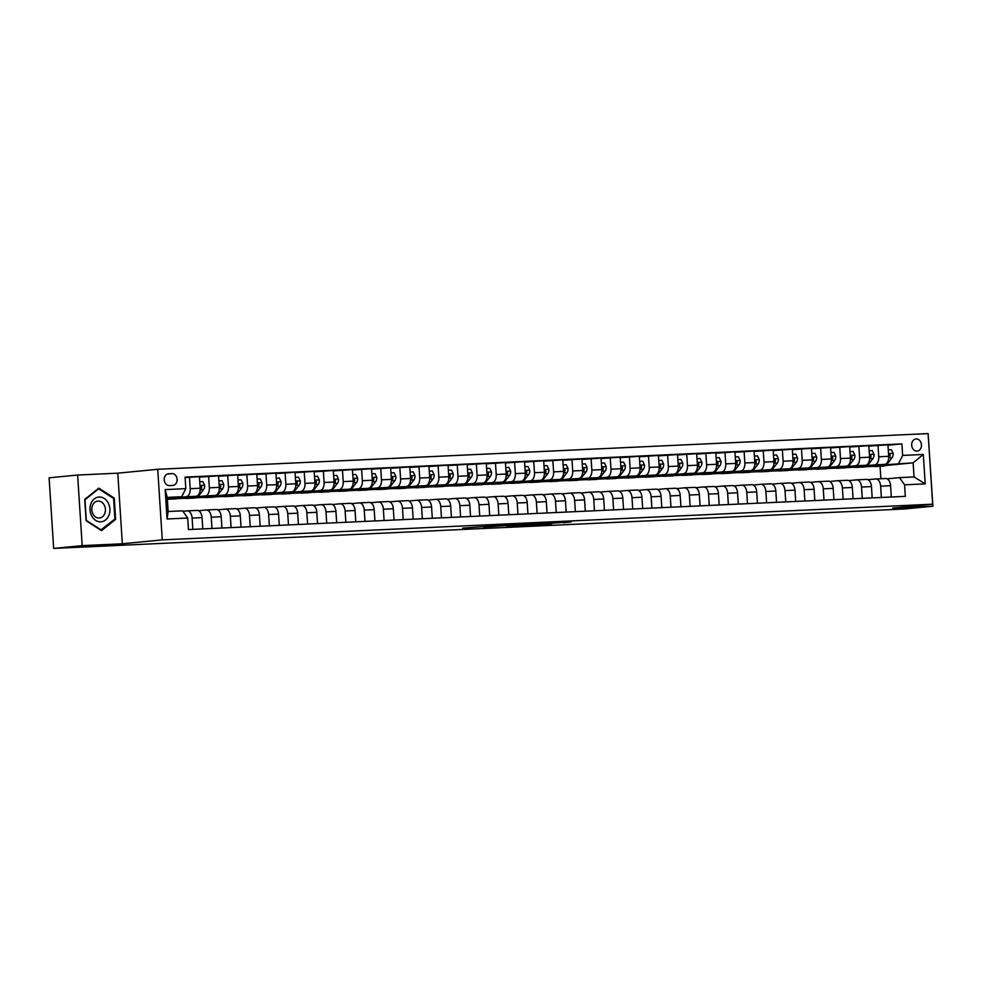 <?xml version="1.0" encoding="UTF-8"?>
<svg xmlns="http://www.w3.org/2000/svg" width="982" height="982" viewBox="0 0 982 982"><rect width="100%" height="100%" fill="white"/><g stroke="black" fill="none" stroke-linecap="round" stroke-linejoin="round"><path stroke-width="1.47" d="M502.035 525.21L462.657 528.12L502.035 525.21M916.169 438.917A6.125 4.898 84.4 0 0 915.973 438.942A6.125 4.898 84.4 0 0 911.677 445.374A6.125 4.898 84.4 0 0 916.955 451.131A6.125 4.898 84.4 0 0 917.163 451.119A6.125 4.898 84.4 0 0 921.447 444.674A6.125 4.898 84.4 0 0 916.169 438.917M563.3 522.731L571.193 521.958L553.467 522.78L530.317 524.977L551.418 523.971L535.239 524.634L563.275 522.326M892.736 508.075L932.9 506.221L904.373 508.995L53.666 548.41L82.181 545.636L122.345 543.77L162.275 539.879L932.667 504.183L892.736 508.075M524.867 524.167L483.61 527.15L524.867 524.167M530.108 523.872L548.594 523.038L528.058 525.051L506.737 526.082L530.108 523.872M169.358 485.587L172.722 485.427A5.929 4.75 84.4 0 0 172.918 485.415A5.929 4.75 84.4 0 0 177.079 479.167A5.929 4.75 84.4 0 0 171.96 473.594L168.597 473.754A5.929 4.75 84.4 0 0 168.401 473.766A5.929 4.75 84.4 0 0 164.24 480.014A5.929 4.75 84.4 0 0 169.358 485.587M162.275 539.879L157.721 469.286L928.1 433.59L932.667 504.183M187.722 518.03L167.063 518.987L165.172 489.601L185.819 488.643L181.756 496.72L167.222 497.395L168.131 511.512L182.664 510.849L187.722 518.03L188.47 529.568L905.306 496.364L904.557 484.813L899.5 477.633L914.033 476.957L913.125 462.841L886.353 464.707M887.973 445.251L901.906 443.889L185.082 477.105L185.819 488.643M901.906 443.889L902.654 455.427L923.313 454.47L925.216 483.856L904.557 484.813M122.345 543.77L117.791 473.177L77.627 475.043L82.181 545.636M77.627 475.043L49.1 477.817L53.666 548.41M932.9 506.221L928.236 435.627M117.791 473.177L157.721 469.286M181.756 496.72L167.271 498.132M873.649 466.364L865.191 466.757M854.524 467.248L846.067 467.641M835.4 468.132L826.942 468.524M816.275 469.015L807.818 469.408M797.151 469.899L788.693 470.292M778.026 470.795L769.569 471.176M758.902 471.679L750.444 472.072M739.777 472.563L731.32 472.956M720.653 473.447L712.196 473.84M701.516 474.331L693.059 474.723M682.392 475.227L673.934 475.607M663.267 476.11L654.81 476.503M644.143 476.994L635.685 477.387M625.018 477.878L616.561 478.271M605.894 478.762L597.437 479.155M586.77 479.646L578.312 480.038M567.645 480.542L559.188 480.935M548.521 481.425L540.063 481.818M529.396 482.309L520.926 482.702M510.259 483.193L501.802 483.586M491.135 484.077L482.678 484.47M472.011 484.973L463.553 485.366M452.886 485.857L444.429 486.25M433.762 486.741L425.304 487.133M414.637 487.624L406.18 488.017M395.513 488.508L387.055 488.901M376.388 489.404L367.931 489.797M357.264 490.288L348.806 490.681M338.127 491.172L329.67 491.565M319.003 492.056L310.545 492.448M299.878 492.939L291.421 493.332M280.754 493.836L272.296 494.228M261.629 494.719L253.172 495.112M242.505 495.603L234.047 495.996M223.38 496.487L214.923 496.88M204.256 497.371L195.799 497.764M185.132 498.267L176.674 498.66M885.003 465.578L913.125 462.841L923.313 454.47M866.259 466.266L872.544 465.971M868.849 446.135L887.937 444.785L888.685 456.323A7.647 4.579 87.3 0 1 884.61 464.4L866.406 466.18M877.994 445.239L878.743 456.79A7.647 4.579 87.3 0 1 874.667 464.867L867.229 465.591M847.135 467.15L853.419 466.855M849.712 447.019L868.812 445.668L869.561 457.207A7.647 4.579 87.3 0 1 865.486 465.284L847.282 467.064M858.869 446.135L859.618 457.673A7.647 4.579 87.3 0 1 855.543 465.75L848.104 466.475M828.01 468.033L834.295 467.739M830.588 447.902L849.688 446.552L850.437 458.103A7.647 4.579 87.3 0 1 846.361 466.18L828.145 467.948M839.745 447.019L840.494 458.557A7.647 4.579 87.3 0 1 836.418 466.634L828.968 467.358M808.886 468.917L815.17 468.635M811.463 448.799L830.563 447.436L831.312 458.987A7.647 4.579 87.3 0 1 827.237 467.064L809.021 468.831M820.621 447.902L821.357 459.441A7.647 4.579 87.3 0 1 817.294 467.518L809.843 468.242M789.761 469.813L796.046 469.519M792.339 449.682L811.439 448.332L812.188 459.871A7.647 4.579 87.3 0 1 808.112 467.948L789.896 469.727M801.496 448.786L802.233 460.325A7.647 4.579 87.3 0 1 798.17 468.414L790.719 469.138M770.637 470.697L776.922 470.403M773.215 450.566L792.314 449.216L793.051 460.754A7.647 4.579 87.3 0 1 788.988 468.831L770.772 470.611M782.359 449.67L783.108 461.221A7.647 4.579 87.3 0 1 779.045 469.298L771.594 470.022M751.5 471.581L757.797 471.286M754.09 451.45L773.19 450.1L773.926 461.638A7.647 4.579 87.3 0 1 769.863 469.715L751.647 471.495M763.235 450.554L763.984 462.105A7.647 4.579 87.3 0 1 759.921 470.182L752.47 470.906M732.376 472.465L738.673 472.17M734.966 452.334L754.053 450.983L754.802 462.534A7.647 4.579 87.3 0 1 750.739 470.611L732.523 472.379M744.111 451.45L744.859 462.988A7.647 4.579 87.3 0 1 740.784 471.065L733.345 471.79M713.251 473.349L719.548 473.066M715.841 453.23L734.929 451.867L735.678 463.418A7.647 4.579 87.3 0 1 731.615 471.495L713.398 473.263M724.986 452.334L725.735 463.872A7.647 4.579 87.3 0 1 721.66 471.949L714.221 472.673M694.127 474.245L700.424 473.95M696.717 454.114L715.804 452.763L716.553 464.302A7.647 4.579 87.3 0 1 712.478 472.379L694.274 474.159M705.862 453.218L706.61 464.756A7.647 4.579 87.3 0 1 702.535 472.833L695.096 473.57M675.002 475.128L681.287 474.834M677.58 454.997L696.68 453.647L697.429 465.186A7.647 4.579 87.3 0 1 693.353 473.263L675.15 475.043M686.737 454.101L687.486 465.652A7.647 4.579 87.3 0 1 683.411 473.729L675.972 474.453M655.878 476.012L662.163 475.718M658.456 455.881L677.555 454.531L678.304 466.069A7.647 4.579 87.3 0 1 674.229 474.146L656.013 475.926M667.613 454.985L668.361 466.536A7.647 4.579 87.3 0 1 664.286 474.613L656.848 475.337M636.753 476.896L643.038 476.601M639.331 456.765L658.431 455.415L659.18 466.966A7.647 4.579 87.3 0 1 655.104 475.043L636.888 476.81M648.488 455.881L649.237 467.42A7.647 4.579 87.3 0 1 645.162 475.497L637.711 476.221M617.629 477.78L623.914 477.498M620.207 457.661L639.307 456.299L640.055 467.849A7.647 4.579 87.3 0 1 635.98 475.926L617.764 477.694M629.364 456.765L630.1 468.304A7.647 4.579 87.3 0 1 626.037 476.38L618.586 477.105M598.504 478.676L604.789 478.381M601.082 458.545L620.182 457.195L620.931 468.733A7.647 4.579 87.3 0 1 616.856 476.81L598.639 478.59M610.227 457.649L610.976 469.187A7.647 4.579 87.3 0 1 606.913 477.264L599.462 478.001M579.368 479.56L585.665 479.265M581.958 459.429L601.058 458.078L601.794 469.617A7.647 4.579 87.3 0 1 597.731 477.694L579.515 479.474M591.103 458.533L591.851 470.083A7.647 4.579 87.3 0 1 587.788 478.16L580.337 478.885M560.243 480.443L566.54 480.149M562.833 460.312L581.933 458.962L582.67 470.501A7.647 4.579 87.3 0 1 578.607 478.578L560.391 480.358M571.978 459.416L572.727 470.967A7.647 4.579 87.3 0 1 568.664 479.044L561.213 479.768M541.119 481.327L547.416 481.033M543.709 461.196L562.796 459.846L563.545 471.385A7.647 4.579 87.3 0 1 559.482 479.462L541.266 481.241M552.854 460.312L553.602 471.851A7.647 4.579 87.3 0 1 549.527 479.928L542.089 480.652M521.994 482.211L528.291 481.929M524.584 462.092L543.672 460.73L544.421 472.281A7.647 4.579 87.3 0 1 540.358 480.358L522.142 482.125M533.729 461.196L534.478 472.735A7.647 4.579 87.3 0 1 530.403 480.812L522.964 481.536M502.87 483.095L509.155 482.813M505.46 462.976L524.548 461.614L525.296 473.164A7.647 4.579 87.3 0 1 521.221 481.241L503.017 483.021M514.605 462.08L515.354 473.619A7.647 4.579 87.3 0 1 511.278 481.696L503.84 482.432M483.745 483.991L490.03 483.696M486.323 463.86L505.423 462.51L506.172 474.048A7.647 4.579 87.3 0 1 502.097 482.125L483.88 483.905M495.48 462.964L496.229 474.515A7.647 4.579 87.3 0 1 492.154 482.592L484.715 483.316M464.621 484.875L470.906 484.58M467.199 464.744L486.299 463.394L487.047 474.932A7.647 4.579 87.3 0 1 482.972 483.009L464.756 484.789M476.356 463.848L477.105 475.398A7.647 4.579 87.3 0 1 473.029 483.475L465.578 484.2M445.497 485.759L451.781 485.464M448.074 465.628L467.174 464.277L467.923 475.816A7.647 4.579 87.3 0 1 463.848 483.893L445.632 485.673M457.231 464.744L457.968 476.282A7.647 4.579 87.3 0 1 453.905 484.359L446.454 485.083M426.372 486.642L432.657 486.36M428.95 466.511L448.05 465.161L448.799 476.712A7.647 4.579 87.3 0 1 444.723 484.789L426.507 486.556M438.107 465.628L438.844 477.166A7.647 4.579 87.3 0 1 434.781 485.243L427.33 485.967M407.235 487.526L413.532 487.244M409.825 467.407L428.925 466.045L429.662 477.596A7.647 4.579 87.3 0 1 425.599 485.673L407.383 487.453M418.97 466.511L419.719 478.05A7.647 4.579 87.3 0 1 415.656 486.127L408.205 486.863M388.111 488.422L394.408 488.128M390.701 468.291L409.801 466.941L410.537 478.48A7.647 4.579 87.3 0 1 406.474 486.556L388.258 488.336M399.846 467.395L400.595 478.946A7.647 4.579 87.3 0 1 396.532 487.023L389.081 487.747M368.987 489.306L375.284 489.011M371.577 469.175L390.664 467.825L391.413 479.363A7.647 4.579 87.3 0 1 387.35 487.44L369.134 489.22M380.721 468.279L381.47 479.83A7.647 4.579 87.3 0 1 377.395 487.907L369.956 488.631M349.862 490.19L356.159 489.895M352.452 470.059L371.54 468.709L372.288 480.247A7.647 4.579 87.3 0 1 368.225 488.324L350.009 490.104M361.597 469.175L362.346 480.714A7.647 4.579 87.3 0 1 358.27 488.791L350.832 489.515M330.738 491.074L337.035 490.791M333.328 470.943L352.415 469.592L353.164 481.143A7.647 4.579 87.3 0 1 349.089 489.22L330.885 490.988M342.473 470.059L343.221 481.597A7.647 4.579 87.3 0 1 339.146 489.674L331.707 490.399M311.613 491.957L317.898 491.675M314.191 471.839L333.291 470.476L334.04 482.027A7.647 4.579 87.3 0 1 329.964 490.104L311.76 491.884M323.348 470.943L324.097 482.481A7.647 4.579 87.3 0 1 320.022 490.558L312.583 491.295M292.489 492.854L298.774 492.559M295.066 472.723L314.166 471.372L314.915 482.911A7.647 4.579 87.3 0 1 310.84 490.988L292.624 492.768M304.224 471.826L304.972 483.377A7.647 4.579 87.3 0 1 300.897 491.454L293.458 492.178M273.364 493.737L279.649 493.443M275.942 473.606L295.042 472.256L295.791 483.795A7.647 4.579 87.3 0 1 291.715 491.872L273.499 493.651M285.099 472.71L285.848 484.261A7.647 4.579 87.3 0 1 281.773 492.338L274.322 493.062M254.24 494.621L260.525 494.327M256.818 474.49L275.917 473.14L276.666 484.678A7.647 4.579 87.3 0 1 272.591 492.755L254.375 494.535M265.975 473.606L266.711 485.145A7.647 4.579 87.3 0 1 262.648 493.222L255.197 493.946M235.115 495.505L241.4 495.21M237.693 475.374L256.793 474.024L257.542 485.574A7.647 4.579 87.3 0 1 253.466 493.651L235.25 495.419M246.838 474.49L247.587 486.029A7.647 4.579 87.3 0 1 243.524 494.106L236.073 494.83M215.979 496.389L222.276 496.106M218.569 476.27L237.669 474.907L238.405 486.458A7.647 4.579 87.3 0 1 234.342 494.535L216.126 496.315M227.714 475.374L228.462 486.912A7.647 4.579 87.3 0 1 224.399 494.989L216.948 495.726M196.854 497.285L203.151 496.99M199.444 477.154L218.532 475.804L219.281 487.342A7.647 4.579 87.3 0 1 215.218 495.419L197.001 497.199M208.589 476.258L209.338 487.808A7.647 4.579 87.3 0 1 205.275 495.885L197.824 496.61M177.73 498.169L184.027 497.874M185.107 477.571L199.407 476.687L200.156 488.226A7.647 4.579 87.3 0 1 196.093 496.303L177.877 498.083M189.465 477.142L190.213 488.692A7.647 4.579 87.3 0 1 186.138 496.769L178.699 497.493M880.854 478.737L880.056 466.278M182.971 511.278L187.059 510.885A7.647 4.579 87.3 0 1 187.194 510.873A7.647 4.579 87.3 0 1 192.116 518.066L192.84 529.372M198.61 510.738L206.183 510.002A7.647 4.579 87.3 0 1 206.318 509.989A7.647 4.579 87.3 0 1 211.24 517.183L211.965 528.488M217.734 509.854L225.308 509.118A7.647 4.579 87.3 0 1 225.443 509.106A7.647 4.579 87.3 0 1 230.365 516.299L231.101 527.604M236.858 508.971L244.432 508.222A7.647 4.579 87.3 0 1 244.567 508.222A7.647 4.579 87.3 0 1 249.489 515.415L250.226 526.708M255.983 508.075L263.557 507.338A7.647 4.579 87.3 0 1 263.704 507.326A7.647 4.579 87.3 0 1 268.614 514.531L269.35 525.824M275.107 507.191L282.681 506.454A7.647 4.579 87.3 0 1 282.828 506.442A7.647 4.579 87.3 0 1 287.738 513.635L288.475 524.94M294.232 506.307L301.805 505.57A7.647 4.579 87.3 0 1 301.953 505.558A7.647 4.579 87.3 0 1 306.863 512.751L307.599 524.057M313.356 505.423L320.942 504.687A7.647 4.579 87.3 0 1 321.077 504.674A7.647 4.579 87.3 0 1 325.999 511.868L326.724 523.173M332.481 504.539L340.067 503.791A7.647 4.579 87.3 0 1 340.202 503.791A7.647 4.579 87.3 0 1 345.124 510.984L345.848 522.277M351.605 503.643L359.191 502.907A7.647 4.579 87.3 0 1 359.326 502.894A7.647 4.579 87.3 0 1 364.248 510.1L364.973 521.393M370.73 502.759L378.315 502.023A7.647 4.579 87.3 0 1 378.451 502.011A7.647 4.579 87.3 0 1 383.373 509.216L384.097 520.509M389.866 501.876L397.44 501.139A7.647 4.579 87.3 0 1 397.575 501.127A7.647 4.579 87.3 0 1 402.497 508.32L403.221 519.625M408.991 500.992L416.564 500.255A7.647 4.579 87.3 0 1 416.699 500.243A7.647 4.579 87.3 0 1 421.622 507.436L422.358 518.742M428.115 500.108L435.689 499.359A7.647 4.579 87.3 0 1 435.836 499.359A7.647 4.579 87.3 0 1 440.746 506.552L441.483 517.845M447.24 499.212L454.813 498.475A7.647 4.579 87.3 0 1 454.961 498.463A7.647 4.579 87.3 0 1 459.871 505.669L460.607 516.962M466.364 498.328L473.938 497.592A7.647 4.579 87.3 0 1 474.085 497.579A7.647 4.579 87.3 0 1 478.995 504.785L479.732 516.078M485.489 497.444L493.062 496.708A7.647 4.579 87.3 0 1 493.21 496.696A7.647 4.579 87.3 0 1 498.12 503.889L498.856 515.194M504.613 496.561L512.199 495.824A7.647 4.579 87.3 0 1 512.334 495.812A7.647 4.579 87.3 0 1 517.256 503.005L517.98 514.31M523.737 495.677L531.323 494.928A7.647 4.579 87.3 0 1 531.458 494.928A7.647 4.579 87.3 0 1 536.381 502.121L537.105 513.414M542.862 494.781L550.448 494.044A7.647 4.579 87.3 0 1 550.583 494.032A7.647 4.579 87.3 0 1 555.505 501.237L556.229 512.53M561.999 493.897L569.572 493.16A7.647 4.579 87.3 0 1 569.707 493.148A7.647 4.579 87.3 0 1 574.63 500.354L575.354 511.647M581.123 493.013L588.697 492.277A7.647 4.579 87.3 0 1 588.832 492.264A7.647 4.579 87.3 0 1 593.754 499.457L594.491 510.763M600.248 492.129L607.821 491.393A7.647 4.579 87.3 0 1 607.956 491.381A7.647 4.579 87.3 0 1 612.878 498.574L613.615 509.879M619.372 491.245L626.946 490.509A7.647 4.579 87.3 0 1 627.093 490.497A7.647 4.579 87.3 0 1 632.003 497.69L632.739 508.983M638.496 490.362L646.07 489.613A7.647 4.579 87.3 0 1 646.217 489.601A7.647 4.579 87.3 0 1 651.127 496.806L651.864 508.099M657.621 489.466L665.195 488.729A7.647 4.579 87.3 0 1 665.342 488.717A7.647 4.579 87.3 0 1 670.252 495.922L670.988 507.215M676.745 488.582L684.331 487.845A7.647 4.579 87.3 0 1 684.466 487.833A7.647 4.579 87.3 0 1 689.389 495.026L690.113 506.331M695.87 487.698L703.456 486.962A7.647 4.579 87.3 0 1 703.591 486.949A7.647 4.579 87.3 0 1 708.513 494.142L709.237 505.448M714.994 486.814L722.58 486.078A7.647 4.579 87.3 0 1 722.715 486.065A7.647 4.579 87.3 0 1 727.637 493.259L728.362 504.552M734.119 485.93L741.705 485.182A7.647 4.579 87.3 0 1 741.84 485.182A7.647 4.579 87.3 0 1 746.762 492.375L747.486 503.668M753.255 485.034L760.829 484.298A7.647 4.579 87.3 0 1 760.964 484.286A7.647 4.579 87.3 0 1 765.886 491.491L766.611 502.784M772.38 484.151L779.953 483.414A7.647 4.579 87.3 0 1 780.089 483.402A7.647 4.579 87.3 0 1 785.011 490.595L785.747 501.9M791.504 483.267L799.078 482.53A7.647 4.579 87.3 0 1 799.225 482.518A7.647 4.579 87.3 0 1 804.135 489.711L804.872 501.016M810.629 482.383L818.202 481.646A7.647 4.579 87.3 0 1 818.35 481.634A7.647 4.579 87.3 0 1 823.26 488.827L823.996 500.133M829.753 481.499L837.327 480.75A7.647 4.579 87.3 0 1 837.474 480.75A7.647 4.579 87.3 0 1 842.384 487.944L843.121 499.237M848.878 480.603L856.464 479.867A7.647 4.579 87.3 0 1 856.599 479.854A7.647 4.579 87.3 0 1 861.509 487.06L862.245 498.353M868.002 479.719L875.588 478.983A7.647 4.579 87.3 0 1 875.723 478.971A7.647 4.579 87.3 0 1 880.645 486.164L881.37 497.469M887.127 478.835L899.5 477.633M187.341 510.873L197.001 510.419A7.647 4.579 87.3 0 1 197.137 510.419A7.647 4.579 87.3 0 1 202.059 517.612L202.795 528.905M206.465 509.989L216.126 509.535A7.647 4.579 87.3 0 1 216.261 509.523A7.647 4.579 87.3 0 1 221.183 516.728L221.92 528.021M225.59 509.106L235.25 508.651A7.647 4.579 87.3 0 1 235.398 508.639A7.647 4.579 87.3 0 1 240.308 515.845L241.044 527.138M244.714 508.21L254.375 507.768A7.647 4.579 87.3 0 1 254.522 507.755A7.647 4.579 87.3 0 1 259.432 514.949L260.169 526.254M263.839 507.326L273.499 506.884A7.647 4.579 87.3 0 1 273.647 506.872A7.647 4.579 87.3 0 1 278.557 514.065L279.293 525.37M282.963 506.442L292.636 505.988A7.647 4.579 87.3 0 1 292.771 505.988A7.647 4.579 87.3 0 1 297.693 513.181L298.418 524.474M302.088 505.558L311.76 505.104A7.647 4.579 87.3 0 1 311.895 505.092A7.647 4.579 87.3 0 1 316.818 512.297L317.542 523.59M321.212 504.674L330.885 504.22A7.647 4.579 87.3 0 1 331.02 504.208A7.647 4.579 87.3 0 1 335.942 511.413L336.666 522.706M340.337 503.778L350.009 503.336A7.647 4.579 87.3 0 1 350.144 503.324A7.647 4.579 87.3 0 1 355.067 510.517L355.791 521.823M359.473 502.894L369.134 502.453A7.647 4.579 87.3 0 1 369.269 502.44A7.647 4.579 87.3 0 1 374.191 509.633L374.915 520.939M378.598 502.011L388.258 501.557A7.647 4.579 87.3 0 1 388.393 501.557A7.647 4.579 87.3 0 1 393.316 508.75L394.052 520.043M397.722 501.127L407.383 500.673A7.647 4.579 87.3 0 1 407.53 500.66A7.647 4.579 87.3 0 1 412.44 507.866L413.177 519.159M416.847 500.243L426.507 499.789A7.647 4.579 87.3 0 1 426.654 499.777A7.647 4.579 87.3 0 1 431.564 506.982L432.301 518.275M435.971 499.347L445.632 498.905A7.647 4.579 87.3 0 1 445.779 498.893A7.647 4.579 87.3 0 1 450.689 506.086L451.425 517.391M455.096 498.463L464.768 498.021A7.647 4.579 87.3 0 1 464.903 498.009A7.647 4.579 87.3 0 1 469.813 505.202L470.55 516.507M474.22 497.579L483.893 497.137A7.647 4.579 87.3 0 1 484.028 497.125A7.647 4.579 87.3 0 1 488.95 504.318L489.674 515.611M493.345 496.696L503.017 496.241A7.647 4.579 87.3 0 1 503.152 496.241A7.647 4.579 87.3 0 1 508.075 503.435L508.799 514.728M512.469 495.812L522.142 495.358A7.647 4.579 87.3 0 1 522.277 495.345A7.647 4.579 87.3 0 1 527.199 502.551L527.923 513.844M531.593 494.916L541.266 494.474A7.647 4.579 87.3 0 1 541.401 494.462A7.647 4.579 87.3 0 1 546.323 501.655L547.048 512.96M550.73 494.032L560.391 493.59A7.647 4.579 87.3 0 1 560.526 493.578A7.647 4.579 87.3 0 1 565.448 500.771L566.184 512.076M569.855 493.148L579.515 492.706A7.647 4.579 87.3 0 1 579.65 492.694A7.647 4.579 87.3 0 1 584.572 499.887L585.309 511.192M588.979 492.264L598.639 491.81A7.647 4.579 87.3 0 1 598.787 491.81A7.647 4.579 87.3 0 1 603.697 499.003L604.433 510.296M608.103 491.381L617.764 490.926A7.647 4.579 87.3 0 1 617.911 490.914A7.647 4.579 87.3 0 1 622.821 498.12L623.558 509.413M627.228 490.484L636.888 490.043A7.647 4.579 87.3 0 1 637.036 490.03A7.647 4.579 87.3 0 1 641.946 497.223L642.682 508.529M646.352 489.601L656.025 489.159A7.647 4.579 87.3 0 1 656.16 489.146A7.647 4.579 87.3 0 1 661.082 496.34L661.807 507.645M665.477 488.717L675.15 488.275A7.647 4.579 87.3 0 1 675.285 488.263A7.647 4.579 87.3 0 1 680.207 495.456L680.931 506.761M684.601 487.833L694.274 487.379A7.647 4.579 87.3 0 1 694.409 487.379A7.647 4.579 87.3 0 1 699.331 494.572L700.056 505.865M703.726 486.949L713.398 486.495A7.647 4.579 87.3 0 1 713.533 486.483A7.647 4.579 87.3 0 1 718.456 493.688L719.18 504.981M722.862 486.053L732.523 485.611A7.647 4.579 87.3 0 1 732.658 485.599A7.647 4.579 87.3 0 1 737.58 492.792L738.304 504.097M741.987 485.169L751.647 484.727A7.647 4.579 87.3 0 1 751.782 484.715A7.647 4.579 87.3 0 1 756.705 491.908L757.441 503.214M761.111 484.286L770.772 483.844A7.647 4.579 87.3 0 1 770.919 483.831A7.647 4.579 87.3 0 1 775.829 491.025L776.566 502.33M780.236 483.402L789.896 482.948A7.647 4.579 87.3 0 1 790.044 482.948A7.647 4.579 87.3 0 1 794.954 490.141L795.69 501.434M799.36 482.518L809.021 482.064A7.647 4.579 87.3 0 1 809.168 482.052A7.647 4.579 87.3 0 1 814.078 489.257L814.814 500.55M818.485 481.634L828.157 481.18A7.647 4.579 87.3 0 1 828.292 481.168A7.647 4.579 87.3 0 1 833.202 488.373L833.939 499.666M837.609 480.738L847.282 480.296A7.647 4.579 87.3 0 1 847.417 480.284A7.647 4.579 87.3 0 1 852.339 487.477L853.063 498.782M856.734 479.854L866.406 479.412A7.647 4.579 87.3 0 1 866.541 479.4A7.647 4.579 87.3 0 1 871.464 486.593L872.188 497.899M875.858 478.971L885.531 478.516A7.647 4.579 87.3 0 1 885.666 478.516A7.647 4.579 87.3 0 1 890.588 485.709L891.312 497.002M898.591 463.504L902.654 455.427M167.222 497.395L165.172 489.601M168.131 511.512L167.063 518.987M925.216 483.856L914.033 476.957M101.551 530.661L115.631 519.343L114.256 498.083L98.801 488.14L84.722 499.445L86.097 520.706L101.551 530.661M113.176 498.181L114.256 498.083M114.415 519.466L115.631 519.343M506.847 525.026L487.06 526.917L506.835 524.94M534.134 523.922L521.049 524.793L534.134 523.922M171.15 497.764A14.632 8.764 87.3 0 1 167.517 499.298A14.632 8.764 87.3 0 1 167.345 499.298M179.276 496.966A14.632 8.764 87.3 0 1 175.164 498.942L172.267 499.077A14.632 8.764 -92.7 0 0 176.195 497.26M174.256 497.457A14.632 8.764 87.3 0 1 170.426 499.163L167.517 499.298M171.347 499.04A14.632 8.764 -92.7 0 0 172.267 499.077M190.275 496.867A14.632 8.764 87.3 0 1 186.641 498.414A14.632 8.764 87.3 0 1 183.389 497.543M199.739 481.745L202.844 481.597L204.624 485.341A5.07 3.032 87.3 0 1 203.532 489.613L199.199 495.173A14.632 8.764 87.3 0 1 194.301 498.058L191.392 498.193A14.632 8.764 -92.7 0 0 195.32 496.376M193.38 496.573A14.632 8.764 87.3 0 1 189.551 498.279L186.641 498.414M190.471 498.156A14.632 8.764 -92.7 0 0 191.392 498.193M200.107 490.399L200.623 489.748A5.07 3.032 -92.7 0 0 201.666 486.925L201.015 485.832L200.033 486.36M209.399 495.984A14.632 8.764 87.3 0 1 205.766 497.53A14.632 8.764 87.3 0 1 202.513 496.659M218.863 480.861L221.969 480.714L223.749 484.457A5.07 3.032 87.3 0 1 222.656 488.717L218.323 494.29A14.632 8.764 87.3 0 1 213.425 497.174L210.516 497.309A14.632 8.764 -92.7 0 0 214.457 495.493M212.505 495.689A14.632 8.764 87.3 0 1 208.675 497.395L205.766 497.53M209.596 497.273A14.632 8.764 -92.7 0 0 210.516 497.309M219.244 489.502L219.747 488.852A5.07 3.032 -92.7 0 0 220.79 486.041L220.14 484.936L219.158 485.476M228.536 495.1A14.632 8.764 87.3 0 1 224.903 496.634A14.632 8.764 87.3 0 1 221.65 495.775M237.988 479.965L241.093 479.83L242.873 483.574A5.07 3.032 87.3 0 1 241.781 487.833L237.448 493.406A14.632 8.764 87.3 0 1 232.55 496.278L229.641 496.413A14.632 8.764 -92.7 0 0 233.581 494.609M231.629 494.793A14.632 8.764 87.3 0 1 227.799 496.499L224.903 496.634M228.72 496.376A14.632 8.764 -92.7 0 0 229.641 496.413M238.368 488.619L238.871 487.968A5.07 3.032 -92.7 0 0 239.915 485.145L239.264 484.052L238.295 484.592M247.66 494.216A14.632 8.764 87.3 0 1 244.027 495.75A14.632 8.764 87.3 0 1 240.774 494.879M257.112 479.081L260.23 478.934L261.998 482.69A5.07 3.032 87.3 0 1 260.905 486.949L256.572 492.522A14.632 8.764 87.3 0 1 251.674 495.394L248.765 495.529A14.632 8.764 -92.7 0 0 252.705 493.725M250.754 493.909A14.632 8.764 87.3 0 1 246.936 495.615L244.027 495.75M247.845 495.493A14.632 8.764 -92.7 0 0 248.765 495.529M257.493 487.735L257.996 487.084A5.07 3.032 -92.7 0 0 259.052 484.261L258.401 483.169L257.419 483.696M108.167 502.821A12.435 9.955 84.4 0 0 94.284 498.905A12.435 9.955 84.4 0 0 91.743 516.016A12.435 9.955 84.4 0 0 105.614 519.932A12.435 9.955 84.4 0 0 108.167 502.821M104.227 505.03A8.507 6.813 84.4 0 0 97.77 501.078A8.507 6.813 84.4 0 0 92.983 514.065A8.507 6.813 84.4 0 0 99.428 518.017A8.507 6.813 84.4 0 0 104.227 505.03M101.281 530.022L86.306 520.386L84.98 499.777L98.617 488.815L113.593 498.451L114.919 519.048L100.655 530.084M97.856 488.889L98.617 488.815M266.785 493.332A14.632 8.764 87.3 0 1 263.151 494.867A14.632 8.764 87.3 0 1 259.899 493.995M276.237 478.197L279.354 478.05L281.122 481.794A5.07 3.032 87.3 0 1 280.03 486.065L275.697 491.638A14.632 8.764 87.3 0 1 270.799 494.511L267.89 494.646A14.632 8.764 -92.7 0 0 271.83 492.829M269.878 493.025A14.632 8.764 87.3 0 1 266.061 494.732L263.151 494.867M266.969 494.609A14.632 8.764 -92.7 0 0 267.89 494.646M276.617 486.851L277.12 486.2A5.07 3.032 -92.7 0 0 278.176 483.377L277.525 482.285L276.543 482.813M285.909 492.436A14.632 8.764 87.3 0 1 282.276 493.983A14.632 8.764 87.3 0 1 279.023 493.111M295.373 477.313L298.479 477.166L300.247 480.91A5.07 3.032 87.3 0 1 299.154 485.182L294.821 490.742A14.632 8.764 87.3 0 1 289.923 493.627L287.014 493.762A14.632 8.764 -92.7 0 0 290.954 491.945M289.003 492.142A14.632 8.764 87.3 0 1 285.185 493.848L282.276 493.983M286.093 493.725A14.632 8.764 -92.7 0 0 287.014 493.762M295.742 485.967L296.245 485.317A5.07 3.032 -92.7 0 0 297.3 482.493L296.65 481.401L295.668 481.929M305.034 491.552A14.632 8.764 87.3 0 1 301.4 493.099A14.632 8.764 87.3 0 1 298.147 492.228M314.498 476.43L317.603 476.282L319.383 480.026A5.07 3.032 87.3 0 1 318.278 484.286L313.945 489.858A14.632 8.764 87.3 0 1 309.048 492.743L306.139 492.878A14.632 8.764 -92.7 0 0 310.079 491.061M308.127 491.258A14.632 8.764 87.3 0 1 304.31 492.964L301.4 493.099M305.218 492.841A14.632 8.764 -92.7 0 0 306.139 492.878M314.866 485.071L315.369 484.421A5.07 3.032 -92.7 0 0 316.425 481.61L315.774 480.517L314.792 481.045M324.158 490.669A14.632 8.764 87.3 0 1 320.525 492.203A14.632 8.764 87.3 0 1 317.272 491.344M333.622 475.534L336.728 475.398L338.508 479.142A5.07 3.032 87.3 0 1 337.403 483.402L333.07 488.975A14.632 8.764 87.3 0 1 328.172 491.847L325.275 491.982A14.632 8.764 -92.7 0 0 329.203 490.178M327.252 490.362A14.632 8.764 87.3 0 1 323.434 492.068L320.525 492.203M324.342 491.945A14.632 8.764 -92.7 0 0 325.275 491.982M333.99 484.187L334.494 483.537A5.07 3.032 -92.7 0 0 335.549 480.714L334.899 479.621L333.917 480.161M343.283 489.785A14.632 8.764 87.3 0 1 339.649 491.319A14.632 8.764 87.3 0 1 336.396 490.46M352.747 474.65L355.852 474.515L357.632 478.259A5.07 3.032 87.3 0 1 356.527 482.518L352.207 488.091A14.632 8.764 87.3 0 1 347.297 490.963L344.4 491.098A14.632 8.764 -92.7 0 0 348.328 489.294M346.376 489.478A14.632 8.764 87.3 0 1 342.558 491.184L339.649 491.319M343.479 491.061A14.632 8.764 -92.7 0 0 344.4 491.098M353.115 483.304L353.63 482.653A5.07 3.032 -92.7 0 0 354.674 479.83L354.023 478.737L353.041 479.265M362.407 488.901A14.632 8.764 87.3 0 1 358.774 490.435A14.632 8.764 87.3 0 1 355.521 489.564M371.871 473.766L374.977 473.619L376.757 477.362A5.07 3.032 87.3 0 1 375.664 481.634L371.331 487.207A14.632 8.764 87.3 0 1 366.433 490.079L363.524 490.214A14.632 8.764 -92.7 0 0 367.452 488.41M365.513 488.594A14.632 8.764 87.3 0 1 361.683 490.3L358.774 490.435M362.603 490.178A14.632 8.764 -92.7 0 0 363.524 490.214M372.239 482.42L372.755 481.769A5.07 3.032 -92.7 0 0 373.798 478.946L373.148 477.853L372.166 478.381M381.532 488.005A14.632 8.764 87.3 0 1 377.898 489.552A14.632 8.764 87.3 0 1 374.645 488.68M390.996 472.882L394.101 472.735L395.881 476.479A5.07 3.032 87.3 0 1 394.789 480.75L390.455 486.311A14.632 8.764 87.3 0 1 385.558 489.196L382.649 489.331A14.632 8.764 -92.7 0 0 386.577 487.514M384.637 487.71A14.632 8.764 87.3 0 1 380.807 489.417L377.898 489.552M381.728 489.294A14.632 8.764 -92.7 0 0 382.649 489.331M391.376 481.536L391.879 480.885A5.07 3.032 -92.7 0 0 392.923 478.062L392.272 476.97L391.29 477.498M400.656 487.121A14.632 8.764 87.3 0 1 397.035 488.668A14.632 8.764 87.3 0 1 393.782 487.796M410.12 471.998L413.226 471.851L415.005 475.595A5.07 3.032 87.3 0 1 413.913 479.867L409.58 485.427A14.632 8.764 87.3 0 1 404.682 488.312L401.773 488.447A14.632 8.764 -92.7 0 0 405.713 486.63M403.762 486.827A14.632 8.764 87.3 0 1 399.932 488.533L397.035 488.668M400.852 488.41A14.632 8.764 -92.7 0 0 401.773 488.447M410.501 480.652L411.004 479.989A5.07 3.032 -92.7 0 0 412.047 477.178L411.397 476.086L410.427 476.614M419.793 486.237A14.632 8.764 87.3 0 1 416.159 487.772A14.632 8.764 87.3 0 1 412.906 486.912M429.244 471.102L432.35 470.967L434.13 474.711A5.07 3.032 87.3 0 1 433.037 478.971L428.704 484.543A14.632 8.764 87.3 0 1 423.807 487.416L420.897 487.551A14.632 8.764 -92.7 0 0 424.838 485.746M422.886 485.93A14.632 8.764 87.3 0 1 419.056 487.637L416.159 487.772M419.977 487.514A14.632 8.764 -92.7 0 0 420.897 487.551M429.625 479.756L430.128 479.106A5.07 3.032 -92.7 0 0 431.172 476.295L430.533 475.19L429.551 475.73M438.917 485.353A14.632 8.764 87.3 0 1 435.284 486.888A14.632 8.764 87.3 0 1 432.031 486.029M448.369 470.218L451.487 470.083L453.254 473.827A5.07 3.032 87.3 0 1 452.162 478.087L447.829 483.66A14.632 8.764 87.3 0 1 442.931 486.532L440.022 486.667A14.632 8.764 -92.7 0 0 443.962 484.863M442.01 485.047A14.632 8.764 87.3 0 1 438.193 486.753L435.284 486.888M439.101 486.63A14.632 8.764 -92.7 0 0 440.022 486.667M448.749 478.872L449.253 478.222A5.07 3.032 -92.7 0 0 450.308 475.398L449.658 474.306L448.676 474.834M458.042 484.47A14.632 8.764 87.3 0 1 454.408 486.004A14.632 8.764 87.3 0 1 451.155 485.133M467.506 469.335L470.611 469.187L472.379 472.931A5.07 3.032 87.3 0 1 471.286 477.203L466.953 482.776A14.632 8.764 87.3 0 1 462.056 485.648L459.146 485.783A14.632 8.764 -92.7 0 0 463.087 483.979M461.135 484.163A14.632 8.764 87.3 0 1 457.317 485.869L454.408 486.004M458.226 485.746A14.632 8.764 -92.7 0 0 459.146 485.783M467.874 477.988L468.377 477.338A5.07 3.032 -92.7 0 0 469.433 474.515L468.782 473.422L467.8 473.95M477.166 483.574A14.632 8.764 87.3 0 1 473.533 485.12A14.632 8.764 87.3 0 1 470.28 484.249M486.63 468.451L489.736 468.304L491.516 472.047A5.07 3.032 87.3 0 1 490.411 476.319L486.078 481.88A14.632 8.764 87.3 0 1 481.18 484.764L478.271 484.899A14.632 8.764 -92.7 0 0 482.211 483.083M480.259 483.279A14.632 8.764 87.3 0 1 476.442 484.985L473.533 485.12M477.35 484.863A14.632 8.764 -92.7 0 0 478.271 484.899M486.998 477.105L487.502 476.454A5.07 3.032 -92.7 0 0 488.557 473.631L487.907 472.538L486.925 473.066M496.291 482.69A14.632 8.764 87.3 0 1 492.657 484.236A14.632 8.764 87.3 0 1 489.404 483.365M505.755 467.567L508.86 467.42L510.64 471.164A5.07 3.032 87.3 0 1 509.535 475.435L505.202 480.996A14.632 8.764 87.3 0 1 500.304 483.88L497.395 484.016A14.632 8.764 -92.7 0 0 501.336 482.199M499.384 482.395A14.632 8.764 87.3 0 1 495.566 484.101L492.657 484.236M496.475 483.979A14.632 8.764 -92.7 0 0 497.395 484.016M506.123 476.221L506.626 475.57A5.07 3.032 -92.7 0 0 507.682 472.747L507.031 471.655L506.049 472.182M515.415 481.806A14.632 8.764 87.3 0 1 511.782 483.34A14.632 8.764 87.3 0 1 508.529 482.481M524.879 466.671L527.985 466.536L529.764 470.28A5.07 3.032 87.3 0 1 528.66 474.539L524.339 480.112A14.632 8.764 87.3 0 1 519.429 482.997L516.532 483.119A14.632 8.764 -92.7 0 0 520.46 481.315M518.508 481.499A14.632 8.764 87.3 0 1 514.691 483.205L511.782 483.34M515.599 483.083A14.632 8.764 -92.7 0 0 516.532 483.119M525.247 475.325L525.763 474.674A5.07 3.032 -92.7 0 0 526.806 471.863L526.156 470.759L525.174 471.299M534.539 480.922A14.632 8.764 87.3 0 1 530.906 482.457A14.632 8.764 87.3 0 1 527.653 481.597M544.003 465.787L547.109 465.652L548.889 469.396A5.07 3.032 87.3 0 1 547.784 473.655L543.463 479.228A14.632 8.764 87.3 0 1 538.566 482.101L535.656 482.236A14.632 8.764 -92.7 0 0 539.584 480.431M537.645 480.615A14.632 8.764 87.3 0 1 533.815 482.322L530.906 482.457M534.736 482.199A14.632 8.764 -92.7 0 0 535.656 482.236M544.372 474.441L544.887 473.79A5.07 3.032 -92.7 0 0 545.931 470.967L545.28 469.875L544.298 470.403M553.664 480.038A14.632 8.764 87.3 0 1 550.03 481.573A14.632 8.764 87.3 0 1 546.778 480.701M563.128 464.903L566.233 464.756L568.013 468.5A5.07 3.032 87.3 0 1 566.921 472.772L562.588 478.344A14.632 8.764 87.3 0 1 557.69 481.217L554.781 481.352A14.632 8.764 -92.7 0 0 558.709 479.547M556.769 479.732A14.632 8.764 87.3 0 1 552.94 481.438L550.03 481.573M553.86 481.315A14.632 8.764 -92.7 0 0 554.781 481.352M563.496 473.557L564.012 472.907A5.07 3.032 -92.7 0 0 565.055 470.083L564.404 468.991L563.423 469.519M572.788 479.142A14.632 8.764 87.3 0 1 569.155 480.689A14.632 8.764 87.3 0 1 565.902 479.817M582.252 464.02L585.358 463.872L587.138 467.616A5.07 3.032 87.3 0 1 586.045 471.888L581.712 477.448A14.632 8.764 87.3 0 1 576.815 480.333L573.905 480.468A14.632 8.764 -92.7 0 0 577.846 478.651M575.894 478.848A14.632 8.764 87.3 0 1 572.064 480.554L569.155 480.689M572.985 480.431A14.632 8.764 -92.7 0 0 573.905 480.468M582.633 472.673L583.136 472.023A5.07 3.032 -92.7 0 0 584.18 469.2L583.529 468.107L582.547 468.635M591.925 478.259A14.632 8.764 87.3 0 1 588.292 479.805A14.632 8.764 87.3 0 1 585.039 478.934M601.377 463.136L604.482 462.988L606.262 466.732A5.07 3.032 87.3 0 1 605.17 471.004L600.837 476.565A14.632 8.764 87.3 0 1 595.939 479.449L593.03 479.584A14.632 8.764 -92.7 0 0 596.97 477.768M595.018 477.964A14.632 8.764 87.3 0 1 591.189 479.67L588.292 479.805M592.109 479.547A14.632 8.764 -92.7 0 0 593.03 479.584M601.757 471.79L602.261 471.139A5.07 3.032 -92.7 0 0 603.304 468.316L602.653 467.223L601.684 467.751M611.05 477.375A14.632 8.764 87.3 0 1 607.416 478.909A14.632 8.764 87.3 0 1 604.163 478.05M620.501 462.252L623.619 462.105L625.387 465.849A5.07 3.032 87.3 0 1 624.294 470.108L619.961 475.681A14.632 8.764 87.3 0 1 615.063 478.565L612.154 478.7A14.632 8.764 -92.7 0 0 616.095 476.884M614.143 477.068A14.632 8.764 87.3 0 1 610.325 478.774L607.416 478.909M611.234 478.651A14.632 8.764 -92.7 0 0 612.154 478.7M620.882 470.894L621.385 470.243A5.07 3.032 -92.7 0 0 622.441 467.432L621.79 466.327L620.808 466.867M630.174 476.491A14.632 8.764 87.3 0 1 626.541 478.025A14.632 8.764 87.3 0 1 623.288 477.166M639.626 461.356L642.744 461.221L644.511 464.965A5.07 3.032 87.3 0 1 643.419 469.224L639.086 474.797A14.632 8.764 87.3 0 1 634.188 477.669L631.279 477.804A14.632 8.764 -92.7 0 0 635.219 476M633.267 476.184A14.632 8.764 87.3 0 1 629.45 477.89L626.541 478.025M630.358 477.768A14.632 8.764 -92.7 0 0 631.279 477.804M640.006 470.01L640.51 469.359A5.07 3.032 -92.7 0 0 641.565 466.536L640.915 465.443L639.933 465.971M649.298 475.607A14.632 8.764 87.3 0 1 645.665 477.142A14.632 8.764 87.3 0 1 642.412 476.27M658.762 460.472L661.868 460.325L663.636 464.081A5.07 3.032 87.3 0 1 662.543 468.34L658.21 473.913A14.632 8.764 87.3 0 1 653.312 476.786L650.403 476.921A14.632 8.764 -92.7 0 0 654.343 475.116M652.392 475.3A14.632 8.764 87.3 0 1 648.574 477.007L645.665 477.142M649.483 476.884A14.632 8.764 -92.7 0 0 650.403 476.921M659.131 469.126L659.634 468.475A5.07 3.032 -92.7 0 0 660.69 465.652L660.039 464.56L659.057 465.087M668.423 474.711A14.632 8.764 87.3 0 1 664.789 476.258A14.632 8.764 87.3 0 1 661.537 475.386M677.887 459.588L680.992 459.441L682.772 463.185A5.07 3.032 87.3 0 1 681.668 467.457L677.334 473.017A14.632 8.764 87.3 0 1 672.437 475.902L669.528 476.037A14.632 8.764 -92.7 0 0 673.468 474.22M671.516 474.416A14.632 8.764 87.3 0 1 667.699 476.123L664.789 476.258M668.607 476A14.632 8.764 -92.7 0 0 669.528 476.037M678.255 468.242L678.758 467.592A5.07 3.032 -92.7 0 0 679.814 464.768L679.163 463.676L678.181 464.204M687.547 473.827A14.632 8.764 87.3 0 1 683.914 475.374A14.632 8.764 87.3 0 1 680.661 474.502M697.011 458.704L700.117 458.557L701.897 462.301A5.07 3.032 87.3 0 1 700.792 466.573L696.459 472.133A14.632 8.764 87.3 0 1 691.561 475.018L688.664 475.153A14.632 8.764 -92.7 0 0 692.592 473.336M690.641 473.533A14.632 8.764 87.3 0 1 686.823 475.239L683.914 475.374M687.731 475.116A14.632 8.764 -92.7 0 0 688.664 475.153M697.38 467.358L697.883 466.708A5.07 3.032 -92.7 0 0 698.938 463.885L698.288 462.792L697.306 463.32M706.672 472.943A14.632 8.764 87.3 0 1 703.038 474.478A14.632 8.764 87.3 0 1 699.785 473.619M716.136 457.821L719.241 457.673L721.021 461.417A5.07 3.032 87.3 0 1 719.916 465.677L715.596 471.25A14.632 8.764 87.3 0 1 710.686 474.134L707.789 474.269A14.632 8.764 -92.7 0 0 711.717 472.452M709.765 472.637A14.632 8.764 87.3 0 1 705.948 474.343L703.038 474.478M706.868 474.22A14.632 8.764 -92.7 0 0 707.789 474.269M716.504 466.462L717.02 465.812A5.07 3.032 -92.7 0 0 718.063 463.001L717.412 461.896L716.43 462.436M725.796 472.06A14.632 8.764 87.3 0 1 722.163 473.594A14.632 8.764 87.3 0 1 718.91 472.735M735.26 456.925L738.366 456.79L740.146 460.533A5.07 3.032 87.3 0 1 739.053 464.793L734.72 470.366A14.632 8.764 87.3 0 1 729.822 473.238L726.913 473.373A14.632 8.764 -92.7 0 0 730.841 471.569M728.902 471.753A14.632 8.764 87.3 0 1 725.072 473.459L722.163 473.594M725.993 473.336A14.632 8.764 -92.7 0 0 726.913 473.373M735.628 465.578L736.144 464.928A5.07 3.032 -92.7 0 0 737.187 462.105L736.537 461.012L735.555 461.54M744.921 471.176A14.632 8.764 87.3 0 1 741.287 472.71A14.632 8.764 87.3 0 1 738.034 471.839M754.385 456.041L757.49 455.893L759.27 459.65A5.07 3.032 87.3 0 1 758.178 463.909L753.845 469.482A14.632 8.764 87.3 0 1 748.947 472.354L746.038 472.489A14.632 8.764 -92.7 0 0 749.966 470.685M748.026 470.869A14.632 8.764 87.3 0 1 744.196 472.575L741.287 472.71M745.117 472.452A14.632 8.764 -92.7 0 0 746.038 472.489M754.765 464.695L755.268 464.044A5.07 3.032 -92.7 0 0 756.312 461.221L755.661 460.128L754.679 460.656M764.057 470.292A14.632 8.764 87.3 0 1 760.424 471.826A14.632 8.764 87.3 0 1 757.171 470.955M773.509 455.157L776.615 455.01L778.395 458.754A5.07 3.032 87.3 0 1 777.302 463.025L772.969 468.598A14.632 8.764 87.3 0 1 768.071 471.47L765.162 471.606A14.632 8.764 -92.7 0 0 769.102 469.789M767.151 469.985A14.632 8.764 87.3 0 1 763.321 471.691L760.424 471.826M764.242 471.569A14.632 8.764 -92.7 0 0 765.162 471.606M773.89 463.811L774.393 463.16A5.07 3.032 -92.7 0 0 775.436 460.337L774.786 459.245L773.816 459.772M783.182 469.396A14.632 8.764 87.3 0 1 779.548 470.943A14.632 8.764 87.3 0 1 776.296 470.071M792.634 454.273L795.751 454.126L797.519 457.87A5.07 3.032 87.3 0 1 796.427 462.141L792.093 467.702A14.632 8.764 87.3 0 1 787.196 470.587L784.287 470.722A14.632 8.764 -92.7 0 0 788.227 468.905M786.275 469.101A14.632 8.764 87.3 0 1 782.445 470.808L779.548 470.943M783.366 470.685A14.632 8.764 -92.7 0 0 784.287 470.722M793.014 462.927L793.517 462.277A5.07 3.032 -92.7 0 0 794.561 459.453L793.922 458.361L792.94 458.889M802.306 468.512A14.632 8.764 87.3 0 1 798.673 470.047A14.632 8.764 87.3 0 1 795.42 469.187M811.758 453.389L814.876 453.242L816.643 456.986A5.07 3.032 87.3 0 1 815.551 461.245L811.218 466.818A14.632 8.764 87.3 0 1 806.32 469.703L803.411 469.838A14.632 8.764 -92.7 0 0 807.351 468.021M805.4 468.218A14.632 8.764 87.3 0 1 801.582 469.924L798.673 470.047M802.49 469.789A14.632 8.764 -92.7 0 0 803.411 469.838M812.139 462.031L812.642 461.38A5.07 3.032 -92.7 0 0 813.697 458.569L813.047 457.465L812.065 458.005M821.431 467.628A14.632 8.764 87.3 0 1 817.797 469.163A14.632 8.764 87.3 0 1 814.544 468.304M830.895 452.493L834 452.358L835.768 456.102A5.07 3.032 87.3 0 1 834.675 460.362L830.342 465.934A14.632 8.764 87.3 0 1 825.445 468.807L822.535 468.942A14.632 8.764 -92.7 0 0 826.476 467.137M824.524 467.322A14.632 8.764 87.3 0 1 820.707 469.028L817.797 469.163M821.615 468.905A14.632 8.764 -92.7 0 0 822.535 468.942M831.263 461.147L831.766 460.497A5.07 3.032 -92.7 0 0 832.822 457.673L832.171 456.581L831.189 457.121M840.555 466.745A14.632 8.764 87.3 0 1 836.922 468.279A14.632 8.764 87.3 0 1 833.669 467.407M850.019 451.61L853.125 451.462L854.905 455.218A5.07 3.032 87.3 0 1 853.8 459.478L849.467 465.051A14.632 8.764 87.3 0 1 844.569 467.923L841.66 468.058A14.632 8.764 -92.7 0 0 845.6 466.254M843.648 466.438A14.632 8.764 87.3 0 1 839.831 468.144L836.922 468.279M840.739 468.021A14.632 8.764 -92.7 0 0 841.66 468.058M850.387 460.263L850.891 459.613A5.07 3.032 -92.7 0 0 851.946 456.79L851.296 455.697L850.314 456.225M859.68 465.861A14.632 8.764 87.3 0 1 856.046 467.395A14.632 8.764 87.3 0 1 852.793 466.524M869.144 450.726L872.249 450.578L874.029 454.322A5.07 3.032 87.3 0 1 872.924 458.594L868.591 464.167A14.632 8.764 87.3 0 1 863.694 467.039L860.784 467.174A14.632 8.764 -92.7 0 0 864.725 465.358M862.773 465.554A14.632 8.764 87.3 0 1 858.955 467.26L856.046 467.395M859.864 467.137A14.632 8.764 -92.7 0 0 860.784 467.174M869.512 459.38L870.015 458.729A5.07 3.032 -92.7 0 0 871.071 455.906L870.42 454.813L869.438 455.341M878.804 464.965A14.632 8.764 87.3 0 1 875.171 466.511A14.632 8.764 87.3 0 1 871.918 465.64M888.268 449.842L891.374 449.695L893.154 453.438A5.07 3.032 87.3 0 1 892.049 457.71L887.728 463.271A14.632 8.764 87.3 0 1 882.818 466.155L879.921 466.29A14.632 8.764 -92.7 0 0 883.849 464.474M881.897 464.67A14.632 8.764 87.3 0 1 878.08 466.376L875.171 466.511M878.988 466.254A14.632 8.764 -92.7 0 0 879.921 466.29M888.636 458.496L889.152 457.845A5.07 3.032 -92.7 0 0 890.195 455.022L889.545 453.93L888.563 454.457M884.61 464.4L874.667 464.867M865.486 465.284L855.543 465.75M846.361 466.18L836.418 466.634M827.237 467.064L817.294 467.518M808.112 467.948L798.17 468.414M788.988 468.831L779.045 469.298M769.863 469.715L759.921 470.182M750.739 470.611L740.784 471.065M731.615 471.495L721.66 471.949M712.478 472.379L702.535 472.833M693.353 473.263L683.411 473.729M674.229 474.146L664.286 474.613M655.104 475.043L645.162 475.497M635.98 475.926L626.037 476.38M616.856 476.81L606.913 477.264M597.731 477.694L587.788 478.16M578.607 478.578L568.664 479.044M559.482 479.462L549.527 479.928M540.358 480.358L530.403 480.812M521.221 481.241L511.278 481.696M502.097 482.125L492.154 482.592M482.972 483.009L473.029 483.475M463.848 483.893L453.905 484.359M444.723 484.789L434.781 485.243M425.599 485.673L415.656 486.127M406.474 486.556L396.532 487.023M387.35 487.44L377.395 487.907M368.225 488.324L358.27 488.791M349.089 489.22L339.146 489.674M329.964 490.104L320.022 490.558M310.84 490.988L300.897 491.454M291.715 491.872L281.773 492.338M272.591 492.755L262.648 493.222M253.466 493.651L243.524 494.106M234.342 494.535L224.399 494.989M215.218 495.419L205.275 495.885M196.093 496.303L186.138 496.769M202.059 517.612L192.116 518.066M200.156 488.226L190.213 488.692M219.281 487.342L209.338 487.808M221.183 516.728L211.24 517.183M238.405 486.458L228.462 486.912M240.308 515.845L230.365 516.299M257.542 485.574L247.587 486.029M259.432 514.949L249.489 515.415M276.666 484.678L266.711 485.145M278.557 514.065L268.614 514.531M295.791 483.795L285.848 484.261M297.693 513.181L287.738 513.635M314.915 482.911L304.972 483.377M316.818 512.297L306.863 512.751M334.04 482.027L324.097 482.481M335.942 511.413L325.999 511.868M353.164 481.143L343.221 481.597M355.067 510.517L345.124 510.984M372.288 480.247L362.346 480.714M374.191 509.633L364.248 510.1M391.413 479.363L381.47 479.83M393.316 508.75L383.373 509.216M410.537 478.48L400.595 478.946M412.44 507.866L402.497 508.32M429.662 477.596L419.719 478.05M431.564 506.982L421.622 507.436M448.799 476.712L438.844 477.166M450.689 506.086L440.746 506.552M467.923 475.816L457.968 476.282M469.813 505.202L459.871 505.669M487.047 474.932L477.105 475.398M488.95 504.318L478.995 504.785M506.172 474.048L496.229 474.515M508.075 503.435L498.12 503.889M525.296 473.164L515.354 473.619M527.199 502.551L517.256 503.005M544.421 472.281L534.478 472.735M546.323 501.655L536.381 502.121M563.545 471.385L553.602 471.851M565.448 500.771L555.505 501.237M582.67 470.501L572.727 470.967M584.572 499.887L574.63 500.354M601.794 469.617L591.851 470.083M603.697 499.003L593.754 499.457M620.931 468.733L610.976 469.187M622.821 498.12L612.878 498.574M640.055 467.849L630.1 468.304M641.946 497.223L632.003 497.69M659.18 466.966L649.237 467.42M661.082 496.34L651.127 496.806M678.304 466.069L668.361 466.536M680.207 495.456L670.252 495.922M697.429 465.186L687.486 465.652M699.331 494.572L689.389 495.026M716.553 464.302L706.61 464.756M718.456 493.688L708.513 494.142M735.678 463.418L725.735 463.872M737.58 492.792L727.637 493.259M754.802 462.534L744.859 462.988M756.705 491.908L746.762 492.375M773.926 461.638L763.984 462.105M775.829 491.025L765.886 491.491M793.051 460.754L783.108 461.221M794.954 490.141L785.011 490.595M812.188 459.871L802.233 460.325M814.078 489.257L804.135 489.711M831.312 458.987L821.357 459.441M833.202 488.373L823.26 488.827M850.437 458.103L840.494 458.557M852.339 487.477L842.384 487.944M869.561 457.207L859.618 457.673M871.464 486.593L861.509 487.06M888.685 456.323L878.743 456.79M890.588 485.709L880.645 486.164M167.271 474.048L171.96 473.594M204.575 485.255L199.984 485.464M199.199 495.173L198.155 495.223M203.532 489.613L200.623 489.748M200.083 487.072L201.666 486.925M223.7 484.359L219.109 484.58M218.323 494.29L217.28 494.339M222.656 488.717L219.747 488.852M219.207 486.188L220.79 486.041M242.836 483.475L238.233 483.696M237.448 493.406L236.404 493.455M241.781 487.833L238.871 487.968M238.331 485.304L239.915 485.145M261.961 482.592L257.358 482.8M256.572 492.522L255.529 492.571M260.905 486.949L257.996 487.084M257.456 484.421L259.052 484.261M281.085 481.708L276.482 481.917M275.697 491.638L274.653 491.687M280.03 486.065L277.12 486.2M276.593 483.537L278.176 483.377M300.21 480.824L295.607 481.033M294.821 490.742L293.778 490.791M299.154 485.182L296.245 485.317M295.717 482.641L297.3 482.493M319.334 479.928L314.731 480.149M313.945 489.858L312.902 489.908M318.278 484.286L315.369 484.421M314.841 481.757L316.425 481.61M338.459 479.044L333.855 479.265M333.07 488.975L332.026 489.024M337.403 483.402L334.494 483.537M333.966 480.873L335.549 480.714M357.583 478.16L352.98 478.369M352.207 488.091L351.151 488.14M356.527 482.518L353.63 482.653M353.09 479.989L354.674 479.83M376.707 477.277L372.117 477.485M371.331 487.207L370.288 487.256M375.664 481.634L372.755 481.769M372.215 479.106L373.798 478.946M395.832 476.393L391.241 476.601M390.455 486.311L389.412 486.36M394.789 480.75L391.879 480.885M391.339 478.209L392.923 478.062M414.969 475.497L410.366 475.718M409.58 485.427L408.537 485.476M413.913 479.867L411.004 479.989M410.464 477.326L412.047 477.178M434.093 474.613L429.49 474.834M428.704 484.543L427.661 484.592M433.037 478.971L430.128 479.106M429.588 476.442L431.172 476.295M453.218 473.729L448.614 473.938M447.829 483.66L446.785 483.709M452.162 478.087L449.253 478.222M448.725 475.558L450.308 475.398M472.342 472.845L467.739 473.054M466.953 482.776L465.91 482.825M471.286 477.203L468.377 477.338M467.849 474.674L469.433 474.515M491.466 471.961L486.863 472.17M486.078 481.88L485.034 481.929M490.411 476.319L487.502 476.454M486.974 473.79L488.557 473.631M510.591 471.065L505.988 471.286M505.202 480.996L504.159 481.045M509.535 475.435L506.626 475.57M506.098 472.894L507.682 472.747M529.715 470.182L525.112 470.403M524.339 480.112L523.283 480.161M528.66 474.539L525.763 474.674M525.223 472.011L526.806 471.863M548.84 469.298L544.249 469.506M543.463 479.228L542.42 479.277M547.784 473.655L544.887 473.79M544.347 471.127L545.931 470.967M567.964 468.414L563.373 468.623M562.588 478.344L561.544 478.394M566.921 472.772L564.012 472.907M563.472 470.243L565.055 470.083M587.089 467.53L582.498 467.739M581.712 477.448L580.669 477.498M586.045 471.888L583.136 472.023M582.596 469.359L584.18 469.2M606.225 466.634L601.622 466.855M600.837 476.565L599.793 476.614M605.17 471.004L602.261 471.139M601.721 468.463L603.304 468.316M625.35 465.75L620.747 465.971M619.961 475.681L618.918 475.73M624.294 470.108L621.385 470.243M620.845 467.579L622.441 467.432M644.474 464.867L639.871 465.075M639.086 474.797L638.042 474.846M643.419 469.224L640.51 469.359M639.982 466.695L641.565 466.536M663.599 463.983L658.996 464.191M658.21 473.913L657.167 473.962M662.543 468.34L659.634 468.475M659.106 465.812L660.69 465.652M682.723 463.099L678.12 463.308M677.334 473.017L676.291 473.066M681.668 467.457L678.758 467.592M678.231 464.928L679.814 464.768M701.848 462.203L697.245 462.424M696.459 472.133L695.416 472.182M700.792 466.573L697.883 466.708M697.355 464.032L698.938 463.885M720.972 461.319L716.369 461.54M715.596 471.25L714.54 471.299M719.916 465.677L717.02 465.812M716.479 463.148L718.063 463.001M740.097 460.435L735.506 460.644M734.72 470.366L733.677 470.415M739.053 464.793L736.144 464.928M735.604 462.264L737.187 462.105M759.221 459.551L754.63 459.76M753.845 469.482L752.801 469.531M758.178 463.909L755.268 464.044M754.728 461.38L756.312 461.221M778.358 458.668L773.755 458.876M772.969 468.598L771.926 468.635M777.302 463.025L774.393 463.16M773.853 460.497L775.436 460.337M797.482 457.784L792.879 457.993M792.093 467.702L791.05 467.751M796.427 462.141L793.517 462.277M792.977 459.601L794.561 459.453M816.607 456.888L812.004 457.109M811.218 466.818L810.175 466.867M815.551 461.245L812.642 461.38M812.114 458.717L813.697 458.569M835.731 456.004L831.128 456.213M830.342 465.934L829.299 465.984M834.675 460.362L831.766 460.497M831.238 457.833L832.822 457.673M854.856 455.12L850.252 455.329M849.467 465.051L848.423 465.1M853.8 459.478L850.891 459.613M850.363 456.949L851.946 456.79M873.98 454.236L869.377 454.445M868.591 464.167L867.548 464.204M872.924 458.594L870.015 458.729M869.487 456.065L871.071 455.906M893.104 453.353L888.501 453.561M887.728 463.271L886.672 463.32M892.049 457.71L889.152 457.845M888.612 455.169L890.195 455.022M197.137 510.419L187.194 510.873M216.261 509.523L206.318 509.989M235.398 508.639L225.443 509.106M254.522 507.755L244.567 508.222M273.647 506.872L263.704 507.326M292.771 505.988L282.828 506.442M311.895 505.092L301.953 505.558M331.02 504.208L321.077 504.674M350.144 503.324L340.202 503.791M369.269 502.44L359.326 502.894M388.393 501.557L378.451 502.011M407.53 500.66L397.575 501.127M426.654 499.777L416.699 500.243M445.779 498.893L435.836 499.359M464.903 498.009L454.961 498.463M484.028 497.125L474.085 497.579M503.152 496.241L493.21 496.696M522.277 495.345L512.334 495.812M541.401 494.462L531.458 494.928M560.526 493.578L550.583 494.032M579.65 492.694L569.707 493.148M598.787 491.81L588.832 492.264M617.911 490.914L607.956 491.381M637.036 490.03L627.093 490.497M656.16 489.146L646.217 489.601M675.285 488.263L665.342 488.717M694.409 487.379L684.466 487.833M713.533 486.483L703.591 486.949M732.658 485.599L722.715 486.065M751.782 484.715L741.84 485.182M770.919 483.831L760.964 484.286M790.044 482.948L780.089 483.402M809.168 482.052L799.225 482.518M828.292 481.168L818.35 481.634M847.417 480.284L837.474 480.75M866.541 479.4L856.599 479.854M885.666 478.516L875.723 478.971"/></g></svg>
